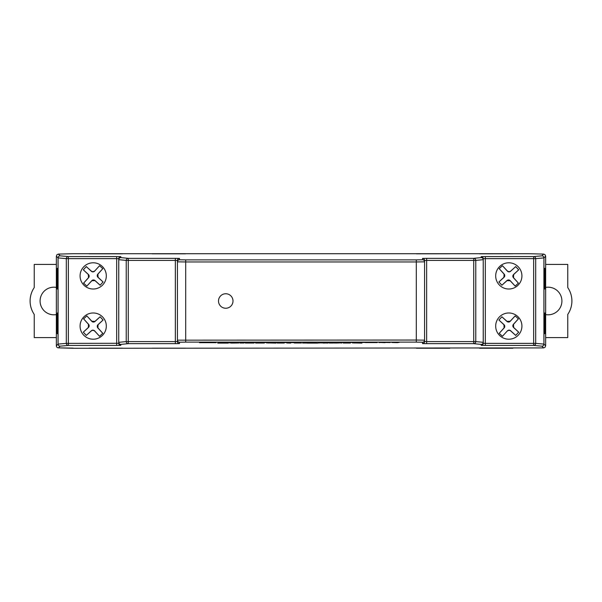 <?xml version="1.0" encoding="UTF-8"?>
<svg xmlns="http://www.w3.org/2000/svg" width="602" height="602" viewBox="0 0 602 602"><rect width="100%" height="100%" fill="white"/><g stroke="black" fill="none" stroke-linecap="round" stroke-linejoin="round"><path stroke-width="0.9" d="M545.653 314.59A13.808 13.808 0 0 0 561.914 301A13.808 13.808 0 0 0 545.653 287.41M56.347 264.413L34.239 264.413L34.239 287.59A23.794 23.794 0 0 0 34.239 314.41L34.239 337.587L56.347 337.587M56.347 314.59A13.808 13.808 0 0 1 40.086 301A13.808 13.808 0 0 1 56.347 287.41M509.074 271.765L510.571 271.193L515.711 266.581L518.691 269.831L513.649 274.55L513.514 277.672L518.412 283.136L515.169 286.108L510.15 280.75L507.034 280.615L501.895 285.228L498.915 281.977L503.949 277.259L504.092 274.136L499.193 268.673L502.437 265.7L507.448 271.058L509.074 271.765M515.703 266.611L518.661 269.831L513.589 274.482A2.303 2.303 0 0 0 513.446 277.733L518.397 283.136L515.169 286.093L510.218 280.69A2.303 2.303 0 0 0 506.967 280.547L501.895 285.197L498.938 281.977L504.017 277.326A2.303 2.303 0 0 0 504.16 274.076L499.208 268.673L502.429 265.715L507.381 271.118A2.303 2.303 0 0 0 510.631 271.261L515.711 266.581M508.803 289.02A13.116 13.116 0 0 1 495.687 275.904A13.116 13.116 0 0 1 508.803 262.788A13.116 13.116 0 0 1 521.919 275.904A13.116 13.116 0 0 1 508.803 289.02M507.448 330.942L509.074 330.235L510.571 330.807L515.711 335.419L518.691 332.169L513.649 327.45L513.514 324.327L518.412 318.864L515.169 315.892L510.15 321.25L507.034 321.385L501.895 316.772L498.915 320.023L503.949 324.741L504.092 327.864L499.193 333.327L502.437 336.3L507.381 330.882A2.303 2.303 0 0 1 510.631 330.739L515.703 335.389L518.661 332.169L513.589 327.518A2.303 2.303 0 0 1 513.446 324.267L518.397 318.864L515.169 315.907L510.218 321.31A2.303 2.303 0 0 1 506.967 321.453L501.895 316.802L498.938 320.023L504.017 324.674A2.303 2.303 0 0 1 504.16 327.924L499.208 333.327L502.429 336.285L507.381 330.882M508.803 312.98A13.116 13.116 0 0 0 495.687 326.096A13.116 13.116 0 0 0 508.803 339.212A13.116 13.116 0 0 0 521.919 326.096A13.116 13.116 0 0 0 508.803 312.98M92.926 330.235L91.429 330.807L86.289 335.419L83.309 332.169L88.351 327.45L88.486 324.327L83.588 318.864L86.831 315.892L91.85 321.25L94.965 321.385L100.105 316.772L103.085 320.023L98.051 324.741L97.908 327.864L102.807 333.327L99.563 336.3L94.552 330.942L92.926 330.235M86.297 335.389L83.339 332.169L88.411 327.518A2.303 2.303 0 0 0 88.554 324.267L83.603 318.864L86.831 315.907L91.782 321.31A2.303 2.303 0 0 0 95.033 321.453L100.105 316.802L103.062 320.023L97.983 324.674A2.303 2.303 0 0 0 97.84 327.924L102.791 333.327L99.571 336.285L94.619 330.882A2.303 2.303 0 0 0 91.369 330.739L86.289 335.419M93.197 339.212A13.116 13.116 0 0 1 80.081 326.096A13.116 13.116 0 0 1 93.197 312.98A13.116 13.116 0 0 1 106.313 326.096A13.116 13.116 0 0 1 93.197 339.212M94.552 271.058L92.926 271.765L91.429 271.193L86.289 266.581L83.309 269.831L88.351 274.55L88.486 277.672L83.588 283.136L86.831 286.108L91.85 280.75L94.965 280.615L100.105 285.228L103.085 281.977L98.051 277.259L97.908 274.136L102.807 268.673L99.563 265.7L94.619 271.118A2.303 2.303 0 0 1 91.369 271.261L86.297 266.611L83.339 269.831L88.411 274.482A2.303 2.303 0 0 1 88.554 277.733L83.603 283.136L86.831 286.093L91.782 280.69A2.303 2.303 0 0 1 95.033 280.547L100.105 285.197L103.062 281.977L97.983 277.326A2.303 2.303 0 0 1 97.84 274.076L102.791 268.673L99.571 265.715L94.619 271.118M93.197 262.788A13.116 13.116 0 0 0 80.081 275.904A13.116 13.116 0 0 0 93.197 289.02A13.116 13.116 0 0 0 106.313 275.904A13.116 13.116 0 0 0 93.197 262.788M56.347 345.789L56.347 256.174L56.347 345.789A2.069 2.069 0 0 0 58.386 347.858A2.069 1.467 -89 0 0 58.417 347.858A2.069 2.069 -135 0 1 56.347 345.789L58.048 344.096L58.048 257.904L56.347 256.211M179.494 342.229A2.069 2.069 180 0 1 177.424 340.16L416.291 340.047L416.291 261.953L424.576 261.84L424.576 341.522A2.069 2.069 180 0 1 422.506 343.591L422.506 342.229L416.291 342.117L185.709 342.117L179.494 342.229L179.494 343.591A2.069 2.069 180 0 1 177.424 341.522L177.424 260.478A2.069 2.069 180 0 1 179.494 258.408L179.494 259.771L185.709 259.883L416.291 259.883L422.506 259.771L422.506 258.408A2.069 2.069 180 0 1 424.576 260.478L424.576 261.84L424.576 260.478L426.645 260.41L426.645 258.341L473.729 258.341L481.186 257.596L481.186 256.648A2.069 2.069 180 0 1 483.255 258.717L483.255 259.673L483.255 258.717L485.325 258.642L485.325 256.572L533.658 256.572L541.883 255.835L543.629 254.089L528.819 253.713L73.181 253.713L58.371 254.089L56.957 254.691L56.347 256.174M545.653 256.211L543.952 257.904L543.952 344.096L545.653 345.789L545.653 256.174L545.043 254.691L543.629 254.089M545.653 256.174L545.653 345.826L545.043 347.309L543.629 347.911L73.181 348.287L58.386 347.858M225.75 308.247A7.247 7.247 0 0 0 232.997 301A7.247 7.247 0 0 0 225.75 293.753A7.247 7.247 0 0 0 218.503 301A7.247 7.247 0 0 0 225.75 308.247M396.688 342.312L398.11 342.493M397.636 342.636L391.819 342.493L397.636 342.5M391.819 342.455L393.369 342.312M393.369 342.41L396.688 342.372M365.489 342.568L377.221 342.583M325.953 342.312L329.866 342.673L318.804 342.673L325.953 342.448L322.123 342.35M275.656 342.508L286.055 342.53M286.055 342.463L286.943 342.673M275.212 342.613L275.656 342.44M239.588 342.561L252.419 342.561M236.044 342.312L237.474 342.493M236.992 342.636L231.183 342.493L236.992 342.5M231.183 342.455L232.726 342.312M232.726 342.41L236.044 342.372M223.154 342.636L228.963 342.455L217.901 342.312L225.645 342.41M221.22 342.418L223.154 342.5M225.645 342.455L228.963 342.455M199.54 342.673L206.065 342.237L216.133 342.673L199.54 342.673L216.133 342.673M254.631 342.312L272.999 342.673L254.631 342.312M257.957 342.342L261.697 342.312M293.136 342.312L294.559 342.493M294.085 342.636L288.268 342.493L294.085 342.5M288.268 342.455L289.818 342.312M289.818 342.41L293.136 342.372M297.561 342.237L300.88 342.425L297.561 342.237M303.318 342.561L316.148 342.561M333.41 342.372L347.79 342.523M350.665 342.237L353.984 342.425L350.665 342.237M357.302 342.312L365.045 342.463L357.302 342.312M360.621 342.342L363.126 342.312M384.911 342.636L378.989 342.425L385.694 342.493M384.046 342.493L384.911 342.5M352.418 342.907L361.922 343.102M343.253 343.042L350.417 343.042L343.682 342.877M343.682 342.952L349.988 342.959M349.988 342.877L350.417 343.042M334.087 343.027L340.393 342.907M340.393 342.892L341.823 343.027M321.588 342.937L325.08 342.937M327.789 342.899L323.372 342.944M307.073 343.102L317.721 343.102M294.28 343.005L301.444 343.005M289.78 342.771L290.706 343.102L286.695 342.974L290.706 342.907M245.307 343.035L254.044 343.05L245.744 342.899M245.744 342.959L253.758 342.959M239.867 342.884L244.021 343.02L239.867 342.884M229.558 342.907L238.723 343.005M217.721 343.102L228.369 343.102M255.624 343.035L264.353 343.05L256.053 342.899M256.053 342.959L264.067 342.959M266.505 342.907L276.009 343.102M277.101 343.042L284.257 343.042L277.53 342.877M277.53 342.952L283.828 342.959M283.828 342.877L284.257 343.042M302.588 342.884L306.742 343.02L302.588 342.884M329.219 342.884L333.373 343.02L329.219 342.884M57.867 333.689L57.25 333.689L57.25 312.98L57.867 312.98L57.867 333.689M57.867 289.02L57.25 289.02L57.25 268.311L57.867 268.311L57.867 289.02M544.75 289.02L544.75 268.311L544.133 268.311L544.133 289.02L544.75 289.02L544.133 288.667M544.75 333.689L544.75 312.98L544.133 312.98L544.133 333.689L544.75 333.689L544.133 333.342M416.426 253.773L449.844 253.773L416.426 253.833M479.531 253.773L512.942 253.773L479.531 253.833M185.574 253.833L152.155 253.833M185.574 253.773L152.155 253.773M122.469 253.833L89.058 253.833M122.469 253.773L89.058 253.773M185.574 348.227L152.155 348.167L185.574 348.167M512.942 348.227L479.531 348.227L512.942 348.167M449.844 348.227L416.426 348.227L449.844 348.167M122.469 348.227L89.058 348.167L122.469 348.167M177.424 341.522L175.355 341.59L175.355 343.659L128.271 343.659L120.814 344.404A2.069 2.069 -0 0 1 118.745 342.327L118.745 258.717A2.069 2.069 180 0 1 120.814 256.648L120.814 257.596L128.271 258.341L175.355 258.341L175.355 260.41L128.271 260.41L128.271 341.59L175.355 341.59L175.355 260.41L177.424 260.478L177.424 261.84L185.709 261.953L185.709 342.117M177.424 340.16L177.424 340.566M543.629 347.911L541.883 346.165L533.658 345.428L485.325 345.428L485.325 343.358L533.658 343.358L533.658 258.642L485.325 258.642L485.325 343.358L483.255 343.283L483.255 342.327L483.255 343.283A2.069 2.069 -0 0 1 481.186 345.352L481.186 344.404L473.729 343.659L426.645 343.659L426.645 341.59L473.729 341.59L473.729 260.41L426.645 260.41L426.645 341.59L424.576 341.522L424.576 340.16A2.069 2.069 180 0 1 422.506 342.229M483.255 259.673A2.069 2.069 180 0 0 481.186 257.596A2.069 2.039 -95.7 0 1 483.225 259.673L483.255 342.327A2.069 2.069 0 0 1 481.186 344.404A2.069 2.039 -84.3 0 0 483.225 342.327L483.225 259.673L475.768 260.41L475.768 341.59L483.255 342.327M416.291 342.117L416.291 340.047L424.576 340.16M120.814 345.352L116.675 345.428L116.675 258.642L68.342 258.642L68.342 343.358L118.745 343.283A2.069 2.069 -0 0 0 120.814 345.352L120.814 344.404A2.069 2.039 84.3 0 1 118.775 342.327L126.232 341.59L126.232 260.41L118.775 259.673L118.745 342.327M58.371 254.089L60.117 255.835L68.342 256.572L116.675 256.572L116.675 258.642L118.745 258.717M545.653 337.587L567.761 337.587L567.761 314.41A23.794 23.794 0 0 0 567.761 287.59L567.761 264.413L545.653 264.413M544.133 313.333L544.75 312.98M544.133 268.658L544.75 268.311M57.867 333.342L57.25 333.689M57.867 313.333L57.25 312.98M57.867 288.667L57.25 289.02M57.867 268.658L57.25 268.311M222.281 342.967L224.952 343.02L222.281 342.967M231.138 343.08L237.15 343.005L231.138 343.08M231.138 342.929L236.074 342.929M244.021 343.02L239.867 343.02M268.078 342.989L273.519 342.959L268.078 342.929M278.959 342.959L282.398 342.959L278.959 342.959M278.53 343.042L282.827 343.042L278.53 343.042M286.695 342.952L289.78 342.907M295.717 343.005L300.014 343.005L295.717 343.005M296.711 342.937L298.998 342.937M306.742 343.02L302.588 343.02M311.633 342.967L314.304 343.02L311.633 342.967M323.372 343.08L326.502 342.967M318.338 343.005L323.485 342.764M323.485 342.907L327.789 342.959M326.502 343.035L328.075 343.042M333.373 343.02L329.219 343.02M335.856 343.027L338.956 342.959L335.856 343.027M344.69 343.042L348.979 343.042L344.69 343.042M353.991 342.989L359.439 342.959L353.991 342.929M205.575 342.553L210.106 342.553L205.575 342.553M217.901 342.455L221.22 342.455M236.044 342.455L238.482 342.455M242.907 342.561L249.1 342.561L242.907 342.561M245.119 342.493L246.91 342.493M261.697 342.448L272.661 342.35M254.631 342.455L257.957 342.455M282.737 342.583L278.53 342.606L282.737 342.568M293.136 342.455L295.567 342.455M297.561 342.372L300.88 342.372M297.561 342.455L300.88 342.455L297.561 342.425M306.636 342.561L312.829 342.561L306.636 342.561M308.841 342.493L310.632 342.493M325.953 342.448L329.866 342.538M318.804 342.455L322.123 342.455M336.729 342.425L343.757 342.455M350.665 342.372L353.984 342.372M350.665 342.455L353.984 342.455L350.665 342.425M363.126 342.448L365.045 342.463M357.302 342.455L360.621 342.455M368.868 342.546L373.902 342.546L368.868 342.546M378.989 342.561L384.874 342.312M384.874 342.448L390.277 342.515M396.688 342.455L399.126 342.455M175.355 343.659L179.494 343.591M116.675 345.428L68.342 345.428L60.117 346.165L58.417 347.858L73.181 348.122M481.186 345.352L485.325 345.428M422.506 343.591L426.645 343.659M426.645 258.341L422.506 258.408M485.325 256.572L481.186 256.648M120.814 256.648L116.675 256.572M179.494 258.408L175.355 258.341M416.291 259.883L416.291 261.953L185.709 261.953L185.709 259.883M66.31 258.642L58.085 257.904L58.085 344.096L66.31 343.358L66.31 258.642L68.342 258.642L68.342 256.572A2.069 2.032 95.1 0 0 66.31 258.642M535.69 258.642L535.69 343.358L543.915 344.096L543.915 257.904L535.69 258.642A2.069 2.032 -95.1 0 0 533.658 256.572L533.658 258.642L535.69 258.642M541.883 346.165A2.069 2.069 -45 0 0 543.952 344.096L543.915 344.096A2.069 2.032 -84.9 0 1 541.883 346.165M58.048 344.096A2.069 2.069 45 0 0 60.117 346.165A2.069 2.032 84.9 0 1 58.085 344.096L58.048 344.096M543.952 257.904A2.069 2.069 -135 0 0 541.883 255.835A2.069 2.032 -95.1 0 1 543.915 257.904L543.952 257.904M533.658 345.428A2.069 2.032 -84.9 0 0 535.69 343.358L533.658 343.358L533.658 345.428M66.31 343.358A2.069 2.032 84.9 0 0 68.342 345.428L68.342 343.358L66.31 343.358M58.048 257.904L58.085 257.904A2.069 2.032 95.1 0 1 60.117 255.835A2.069 2.069 135 0 0 58.048 257.904M473.729 343.659A2.069 2.039 -84.3 0 0 475.768 341.59L473.729 341.59L473.729 343.659M126.232 341.59A2.069 2.039 84.3 0 0 128.271 343.659L128.271 341.59L126.232 341.59M118.745 259.673L118.775 259.673A2.069 2.039 95.7 0 1 120.814 257.596A2.069 2.069 180 0 0 118.745 259.673M475.768 260.41A2.069 2.039 -95.7 0 0 473.729 258.341L473.729 260.41L475.768 260.41M126.232 260.41L128.271 260.41L128.271 258.341A2.069 2.039 95.7 0 0 126.232 260.41M424.576 261.84A2.069 2.069 180 0 0 422.506 259.771M179.494 259.771A2.069 2.069 180 0 0 177.424 261.84"/></g></svg>
